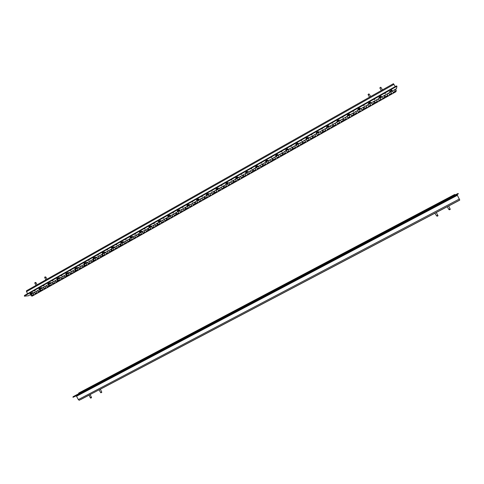 <?xml version="1.0" encoding="UTF-8"?>
<svg xmlns="http://www.w3.org/2000/svg" width="484" height="484" viewBox="0 0 484 484"><rect width="100%" height="100%" fill="white"/><g stroke="black" fill="none" stroke-linecap="round" stroke-linejoin="round"><path stroke-width="0.73" d="M390.878 90.399L391.447 89.921L390.878 90.399M97.641 255.231L98.361 254.995L97.641 255.231M93.043 257.821L93.769 257.585L93.043 257.821M111.502 247.427L112.209 247.197L111.502 247.427M106.867 250.034L107.581 249.804L106.867 250.034M102.251 252.636L102.965 252.406L102.251 252.636M130.142 236.93L130.837 236.706L130.142 236.93M134.836 234.292L135.526 234.068L134.836 234.292M125.465 239.568L126.161 239.338L125.465 239.568M120.8 242.194L121.502 241.964L120.8 242.194M116.142 244.813L116.85 244.583L116.142 244.813M74.772 268.112L75.51 267.864L74.772 268.112M70.234 270.665L70.979 270.423L70.234 270.665M65.703 273.218L66.453 272.97L65.703 273.218M79.322 265.547L80.06 265.305L79.322 265.547M83.883 262.975L84.615 262.739L83.883 262.975M88.457 260.404L89.189 260.162L88.457 260.404M43.233 285.869L44.002 285.614L43.233 285.869M47.704 283.352L48.467 283.098L47.704 283.352M52.187 280.823L52.95 280.575L52.187 280.823M61.19 275.759L61.94 275.511L61.19 275.759M56.682 278.294L57.439 278.046L56.682 278.294M226.27 182.807L226.893 182.607L226.27 182.807M221.345 185.578L221.968 185.378L221.345 185.578M216.433 188.349L217.062 188.143L216.433 188.349M231.207 180.03L231.824 179.824L231.207 180.03M236.162 177.241L236.773 177.041L236.162 177.241M241.123 174.446L241.734 174.246L241.123 174.446M192.063 202.07L192.711 201.858L192.063 202.07M196.909 199.335L197.557 199.13L196.909 199.335M201.774 196.601L202.409 196.395L201.774 196.601M211.532 191.107L212.167 190.902L211.532 191.107M206.65 193.854L207.285 193.648L206.65 193.854M163.229 218.302L163.894 218.084L163.229 218.302M158.468 220.982L159.139 220.764L158.468 220.982M153.718 223.662L154.39 223.439L153.718 223.662M139.537 231.642L140.221 231.419L139.537 231.642M144.25 228.986L144.934 228.769L144.25 228.986M148.975 226.331L149.659 226.107L148.975 226.331M172.794 212.918L173.453 212.706L172.794 212.918M168.002 215.616L168.668 215.398L168.002 215.616M187.229 204.792L187.877 204.581L187.229 204.792M182.401 207.509L183.055 207.297L182.401 207.509M177.592 210.219L178.245 210.002L177.592 210.219M385.566 93.116L385.01 93.587L385.566 93.116M380.218 96.122L379.668 96.594L380.218 96.122M353.701 111.06L353.175 111.502L353.701 111.06M358.977 108.089L358.444 108.537L358.977 108.089M364.264 105.107L363.732 105.56L364.264 105.107M374.888 99.129L374.338 99.589L374.888 99.129M369.57 102.124L369.026 102.578L369.57 102.124M322.344 128.714L321.854 129.131L322.344 128.714M317.165 131.63L316.681 132.041L317.165 131.63M311.999 134.534L311.521 134.945L311.999 134.534M296.589 143.216L297.164 143.022L296.589 143.216M301.714 140.33L301.248 140.729L301.714 140.33M306.85 137.438L306.378 137.837L306.85 137.438M332.738 122.857L332.236 123.287L332.738 122.857M327.535 125.792L327.039 126.209L327.535 125.792M348.438 114.018L347.923 114.46L348.438 114.018M343.192 116.977L342.678 117.406L343.192 116.977M337.959 119.923L337.451 120.353L337.959 119.923M251.087 168.831L251.692 168.638L251.087 168.831M246.102 171.645L246.707 171.445L246.102 171.645M266.139 160.361L266.726 160.168L266.139 160.361M261.106 163.193L261.705 162.999L261.106 163.193M256.09 166.018L256.689 165.818L256.09 166.018M286.389 148.957L286.964 148.769L286.389 148.957M291.483 146.089L291.023 146.483L291.483 146.089M281.307 151.819L281.888 151.631L281.307 151.819M276.237 154.674L276.818 154.481L276.237 154.674M271.179 157.524L271.766 157.33L271.179 157.524M38.774 288.379L39.543 288.125L38.774 288.379M34.322 290.884L35.096 290.63L34.322 290.884M29.881 293.383L30.661 293.129L29.881 293.383M44.008 288.652L43.372 287.339M47.136 286.891L46.5 285.578M40.886 290.406L40.251 289.099M32.168 295.307L31.539 294M35.278 293.558L34.642 292.251M38.387 291.81L37.758 290.503M396.299 90.532L395.942 91.736L396.299 90.532L395.543 89.201M30.559 294.55L31.164 295.803L32.283 296.087L395.942 91.736M49.646 285.481L49.005 284.168M58.449 280.532L57.808 279.22M67.294 275.559L66.647 274.247M76.182 270.562L75.534 269.249M85.111 265.541L84.458 264.222M94.09 260.495L93.43 259.176M103.11 255.425L102.451 254.106M112.173 250.331L111.508 249.006M121.284 245.207L120.619 243.882M130.438 240.064L129.766 238.733M139.64 234.891L138.962 233.56M148.884 229.694L148.207 228.357M158.177 224.467L157.494 223.13M167.518 219.216L166.829 217.879M176.902 213.94L176.212 212.603M186.34 208.634L185.644 207.297M195.82 203.304L195.119 201.961M205.349 197.95L204.647 196.607M214.926 192.565L214.218 191.216M224.552 187.151L223.844 185.802M234.232 181.712L233.512 180.363M243.954 176.249L243.234 174.893M253.731 170.749L253.005 169.394M263.556 165.226L262.83 163.87M274.803 157.131L275.535 158.492L273.418 159.684L272.698 158.316M283.364 154.093L282.626 152.732L283.352 154.1L285.481 152.902L284.743 151.54M294.738 145.92L295.482 147.281L293.34 148.485L292.596 147.118M305.531 141.63L304.781 140.263L305.519 141.637L303.377 142.84L302.627 141.473M312.718 135.798L313.469 137.172L315.629 135.956L314.878 134.582L315.616 135.962M325.006 128.889L325.762 130.257M335.2 123.148L335.963 124.521M345.449 117.382L346.217 118.755M355.752 111.586L356.526 112.966M366.11 105.76L366.89 107.139M376.528 99.898L377.308 101.283M55.926 281.948L55.285 280.635M64.759 276.987L64.118 275.668M73.635 271.996L72.987 270.677M82.558 266.98L81.905 265.662M91.518 261.941L90.865 260.622M100.527 256.877L99.867 255.558M109.578 251.789L108.918 250.464M118.677 246.677L118.011 245.346M127.818 241.534L127.147 240.209M137.008 236.367L136.331 235.042M146.241 231.177L145.563 229.846M155.521 225.961L154.838 224.63M164.844 220.722L164.161 219.385M174.216 215.453L173.526 214.109M183.636 210.153L182.946 208.816M193.104 204.835L192.408 203.492M202.621 199.481L201.919 198.137M212.186 194.108L211.478 192.759M221.799 188.699L221.085 187.356M231.461 183.273L230.747 181.917M241.171 177.809L240.451 176.46M250.936 172.322L250.21 170.967M260.743 166.811L260.017 165.449M270.604 161.263L269.872 159.908L270.586 161.275L272.704 160.083L271.972 158.728M280.52 155.691L279.782 154.329L280.508 155.697L282.632 154.505L281.894 153.144M290.485 150.088L289.741 148.727L290.479 150.094L292.62 148.891L291.876 147.529M302.651 143.252L301.907 141.885L302.645 143.252L300.503 144.456L299.759 143.095M311.974 136.216L312.724 137.583L310.577 138.793L309.827 137.426M322.102 130.523L322.858 131.89M332.284 124.793L333.046 126.167M342.515 119.034L343.283 120.407M352.806 113.244L353.574 114.623M363.145 107.424L363.92 108.803M373.545 101.579L374.326 102.959M384 95.699L384.78 97.078M52.78 283.715L52.145 282.408M61.601 278.76L60.96 277.447M70.458 273.781L69.817 272.462M79.364 268.771L78.717 267.458M88.312 263.744L87.658 262.425M97.302 258.686L96.649 257.367M106.341 253.61L105.681 252.285M115.422 248.504L114.756 247.179M124.545 243.373L123.88 242.048M133.717 238.219L133.046 236.888M142.937 233.034L142.26 231.703M152.2 227.831L151.516 226.494M161.511 222.598L160.827 221.261M170.864 217.334L170.174 215.997M180.266 212.046L179.576 210.709M189.722 206.735L189.02 205.398M199.22 201.398L198.519 200.055M208.767 196.032L208.059 194.683M218.363 190.636L217.649 189.286M228.006 185.215L227.292 183.866M237.698 179.764L236.978 178.414M247.439 174.288L246.719 172.933M257.234 168.783L256.508 167.428M267.077 163.247L266.345 161.892M278.348 155.14L279.08 156.501L276.957 157.693L276.237 156.326M286.921 152.091L286.177 150.73L286.915 152.097L289.045 150.899L288.307 149.538M299.064 145.267L298.319 143.899L299.058 145.267L296.916 146.47L296.172 145.109M309.131 139.61L308.381 138.243L309.119 139.61L306.977 140.82L306.227 139.452M318.478 132.555L319.234 133.929M328.642 126.838L329.398 128.212M338.854 121.091L339.623 122.47M349.127 115.319L349.896 116.692M359.449 109.511L360.223 110.884M369.824 103.667L370.605 105.052M380.255 97.798L381.041 99.184M387.781 95.396L386.994 94.011M391.532 93.285L390.745 91.9M395.295 91.167L394.502 89.782M388.573 93.122L389.36 94.507L391.604 93.243L390.818 91.857M380.321 97.762L381.108 99.147L378.869 100.4L378.089 99.02M369.885 103.636L370.659 105.016L368.433 106.268L367.659 104.889M359.497 109.481L360.271 110.86L358.057 112.1L357.283 110.727M349.164 115.295L349.932 116.668L347.73 117.908L346.967 116.529M338.891 121.073L339.653 122.446L337.463 123.68L336.701 122.307M328.666 126.826L329.429 128.2L327.244 129.422L326.488 128.054M318.496 132.549L319.252 133.917L317.087 135.139L316.33 133.766M276.957 157.693L276.225 156.332M268.438 160.712L269.171 162.073L267.059 163.259L266.327 161.904M258.577 166.26L259.309 167.615L257.204 168.795L256.478 167.44M248.77 171.778L249.496 173.133L247.403 174.307L246.683 172.951M239.017 177.265L239.737 178.62L237.656 179.788L236.936 178.439M229.307 182.728L230.021 184.077L227.952 185.245L227.238 183.89M219.651 188.161L220.359 189.51L218.302 190.666L217.594 189.323M210.044 193.57L210.746 194.913L208.701 196.068L207.993 194.719M200.485 198.948L201.187 200.291L199.148 201.435L198.446 200.092M190.968 204.296L191.67 205.639L189.643 206.783L188.941 205.44M181.506 209.62L182.202 210.963L180.181 212.095L179.491 210.758M172.092 214.92L172.782 216.257L170.773 217.389L170.084 216.052M162.721 220.19L163.411 221.527L161.408 222.652L160.724 221.315M153.398 225.435L154.081 226.772L152.097 227.885L151.413 226.554M144.123 230.656L144.801 231.987L142.822 233.1L142.151 231.769M134.897 235.847L135.568 237.178L133.602 238.285L132.931 236.954M125.713 241.014L126.385 242.345L124.424 243.446L123.753 242.115M116.571 246.156L117.237 247.481L115.295 248.576L114.629 247.251M107.484 251.275L108.144 252.594L106.208 253.683L105.542 252.364M98.433 256.363L99.093 257.682L97.163 258.771L96.504 257.446M89.431 261.427L90.085 262.745L88.167 263.828L87.513 262.51M80.471 266.466L81.118 267.785L79.213 268.862L78.559 267.543M71.553 271.488L72.201 272.801L70.301 273.871L69.654 272.553M62.684 276.479L63.325 277.792L61.432 278.857L60.79 277.538M53.851 281.446L54.492 282.759L52.611 283.812L51.976 282.505M384.066 95.657L384.853 97.042L382.608 98.3L381.828 96.921M373.606 101.543L374.386 102.923L372.154 104.175L371.379 102.796M363.2 107.4L363.974 108.773L361.76 110.025L360.985 108.646M352.848 113.22L353.623 114.599L351.414 115.839L350.646 114.46M342.551 119.016L343.319 120.389L341.123 121.623L340.361 120.25M332.314 124.775L333.071 126.149L330.887 127.377L330.13 126.003M322.12 130.511L322.876 131.878L320.711 133.1L319.954 131.727M311.986 136.21L312.737 137.577M262.092 164.282L262.824 165.637L260.719 166.823L259.993 165.468M252.267 169.811L252.993 171.167L250.9 172.34L250.174 170.985M242.496 175.311L243.216 176.66L241.129 177.834L240.409 176.478M232.768 180.78L233.488 182.135L231.412 183.297L230.699 181.948M223.094 186.225L223.808 187.574L221.745 188.736L221.031 187.387M213.468 191.64L214.176 192.989L212.125 194.138L211.417 192.795M203.891 197.03L204.593 198.373L202.554 199.523L201.852 198.18M194.362 202.391L195.064 203.734L193.031 204.877L192.329 203.534M184.882 207.727L185.578 209.064L183.557 210.201L182.861 208.858M175.45 213.033L176.14 214.37L174.131 215.501L173.441 214.164M166.06 218.314L166.75 219.651L164.748 220.777L164.064 219.44M156.725 223.566L157.409 224.903L155.418 226.022L154.735 224.685M147.432 228.793L148.11 230.13L146.132 231.243L145.454 229.906M138.188 233.996L138.86 235.327L136.893 236.434L136.216 235.103M128.986 239.175L129.658 240.5L127.697 241.601L127.026 240.276M119.832 244.323L120.498 245.648L118.55 246.749L117.884 245.418M110.721 249.448L111.387 250.772L109.445 251.862L108.785 250.543M101.658 254.548L102.318 255.873L100.388 256.956L99.728 255.637M92.638 259.624L93.297 260.943L91.373 262.026L90.72 260.701M83.665 264.669L84.319 265.988L82.401 267.065L81.754 265.746M74.736 269.697L75.383 271.016L73.477 272.081L72.83 270.768M65.848 274.694L66.49 276.013L64.596 277.078L63.955 275.765M57.003 279.673L57.644 280.986L55.757 282.045L55.115 280.732M376.588 99.867L377.369 101.247L375.136 102.499L374.356 101.12M366.164 105.73L366.945 107.109L364.724 108.355L363.95 106.976M355.8 111.562L356.575 112.935L354.361 114.182L353.592 112.802M345.491 117.364L346.254 118.737L344.057 119.972L343.295 118.598M335.231 123.136L335.993 124.503L333.809 125.737L333.046 124.364M325.03 128.871L325.786 130.244L323.608 131.466L322.852 130.099M293.34 148.485L292.596 147.124M273.418 159.684L272.686 158.322M264.911 162.697L265.643 164.058L263.532 165.244L262.806 163.882M255.074 168.232L255.8 169.588L253.701 170.767L252.975 169.412M245.279 173.744L246.005 175.093L243.918 176.267L243.198 174.918M235.545 179.219L236.259 180.574L234.183 181.742L233.469 180.387M225.853 184.67L226.566 186.019L224.503 187.181L223.789 185.832M216.215 190.097L216.923 191.446L214.866 192.602L214.158 191.253M206.62 195.494L207.327 196.837L205.283 197.986L204.581 196.643M197.079 200.86L197.781 202.203L195.748 203.347L195.046 202.003M187.586 206.202L188.282 207.545L186.255 208.683L185.566 207.34M178.136 211.52L178.832 212.857L176.817 213.988L176.128 212.651M168.741 216.808L169.43 218.145L167.422 219.27L166.738 217.933M159.387 222.065L160.071 223.402L158.08 224.522L157.397 223.191M150.082 227.305L150.76 228.636L148.782 229.755L148.098 228.418M140.826 232.514L141.497 233.845L139.525 234.952L138.854 233.621M131.612 237.698L132.283 239.023L130.317 240.131L129.645 238.8M122.446 242.853L123.111 244.184L121.157 245.279L120.492 243.954M113.323 247.983L113.988 249.308L112.04 250.403L111.38 249.078M104.248 253.096L104.907 254.415L102.971 255.504L102.312 254.179M95.215 258.172L95.868 259.497L93.944 260.58L93.291 259.255M86.225 263.229L86.878 264.548L84.96 265.625L84.313 264.306M77.283 268.263L77.93 269.582L76.024 270.653L75.377 269.334M68.383 273.272L69.024 274.585L67.131 275.65L66.483 274.337M59.526 278.252L60.167 279.564L58.28 280.629L57.638 279.316M50.711 283.213L51.346 284.525L49.471 285.578L48.836 284.271M32.059 296.111L395.972 91.603M39.44 289.553L40.075 290.86L38.206 291.912L37.577 290.606M36.324 291.308L36.953 292.614L35.09 293.661L34.461 292.354M33.215 293.056L33.844 294.363L31.98 295.409L31.351 294.103M41.939 288.149L42.574 289.456L40.704 290.509L40.069 289.196M48.2 284.622L48.836 285.935L46.96 286.988L46.325 285.681M45.066 286.389L45.702 287.696L43.832 288.748L43.197 287.442M384.822 95.233L385.603 96.618L387.847 95.354L387.067 93.969M392.33 91.01L393.117 92.39L395.374 91.125L394.581 89.74M26.402 290.817L393.425 83.696L26.402 290.817L27.443 293.776M393.425 83.696L395.24 86.588M28.35 295.772L24.406 296.202L24.442 295.47L396.021 86.146L396.705 85.946L396.965 86.406L396.281 86.606L396.021 86.146M396.45 88.663L396.965 86.406M391.949 90.157L389.662 91.446L389.559 92.081L391.834 90.798L391.949 90.157M93.969 258.42L93.067 258.402L95.021 257.3L95.917 257.325L93.969 258.42L93.763 258.008M84.875 263.538L83.944 263.532L85.892 262.437L86.817 262.449L84.875 263.538L84.67 263.127M103.11 253.277L102.233 253.241L104.199 252.134L105.064 252.176L103.11 253.277L102.898 252.866M121.526 242.914L120.71 242.841L122.694 241.722L123.505 241.8L121.526 242.914L121.315 242.502M130.801 237.692L130.014 237.602L132.011 236.476L132.791 236.573L130.801 237.692L130.589 237.275M112.294 248.111L111.447 248.05L113.425 246.943L114.26 247.003L112.294 248.111L112.082 247.693M66.822 273.702L65.836 273.726L67.766 272.643L68.74 272.619L66.822 273.702L66.623 273.285M75.825 268.632L74.869 268.644L76.805 267.555L77.755 267.549L75.825 268.632L75.625 268.221M40.075 288.748L39.01 288.827L40.904 287.762L41.969 287.684L40.075 288.748L39.876 288.343M57.862 278.742L56.852 278.784L58.764 277.707L59.774 277.665L57.862 278.742L57.663 278.33M48.945 283.757L47.904 283.818L49.816 282.747L50.85 282.686L48.945 283.757L48.745 283.346M216.451 189.498L215.949 189.232L218.036 188.058L218.532 188.324L216.451 189.498L216.227 189.075M226.209 184.005L225.744 183.72L227.843 182.535L228.303 182.825L226.209 184.005L225.986 183.581M187.465 205.809L186.86 205.603L188.917 204.442L189.51 204.653L187.465 205.809L187.241 205.385M206.741 194.961L206.202 194.719L208.277 193.546L208.81 193.794L206.741 194.961L206.517 194.538M197.073 200.4L196.51 200.176L198.573 199.009L199.136 199.239L197.073 200.4L196.855 199.977M149.495 227.171L148.776 227.044L150.79 225.907L151.504 226.04L149.495 227.171L149.284 226.754M140.124 232.447L139.374 232.338L141.376 231.207L142.127 231.322L140.124 232.447L139.912 232.03M168.384 216.548L167.718 216.378L169.757 215.229L170.41 215.404L168.384 216.548L168.166 216.124M158.915 221.872L158.226 221.726L160.246 220.583L160.936 220.734L158.915 221.872L158.704 221.454M177.9 211.193L177.265 211.006L179.316 209.85L179.939 210.044L177.9 211.193L177.682 210.77M378.936 98.052L379.008 97.447L381.277 96.165L381.204 96.782L378.936 98.052M347.415 115.797L347.367 115.252L349.605 113.994L349.648 114.539L347.415 115.797M368.372 103.999L368.403 103.413L370.665 102.142L370.629 102.735L368.372 103.999M357.87 109.91L357.858 109.348L360.108 108.083L360.108 108.652L357.87 109.91M306.16 139.011L305.967 138.557L308.157 137.323L308.344 137.783L306.16 139.011M295.984 144.74L295.754 144.305L297.932 143.082L298.156 143.518L295.984 144.74M326.682 127.461L326.561 126.965L328.769 125.719L328.884 126.221L326.682 127.461M316.397 133.251L316.233 132.779L318.436 131.539L318.587 132.017L316.397 133.251M337.021 121.647L336.937 121.127L339.163 119.875L339.236 120.395L337.021 121.647M245.89 172.927L245.485 172.607L247.608 171.409L248.002 171.741L245.89 172.927L245.66 172.504M236.023 178.481L235.587 178.172L237.698 176.987L238.128 177.295L236.023 178.481L235.799 178.058M255.806 167.349L255.431 167.004L257.567 165.8L257.93 166.151L255.806 167.349L255.576 166.926M275.789 156.102L275.487 155.715L277.647 154.499L277.937 154.892L275.789 156.102L275.559 155.679M285.863 150.433L285.596 150.028L287.762 148.806L288.022 149.217L285.863 150.433L285.627 150.01M265.77 161.741L265.438 161.372L267.579 160.168L267.906 160.537L265.77 161.741L265.541 161.317M31.248 293.721L30.153 293.812L32.041 292.747L33.13 292.657L31.248 293.721L31.049 293.31M24.442 295.47L24.654 295.899L396.281 86.606M24.654 295.899L24.406 296.202M339.236 120.395L339 119.965M318.587 132.017L318.351 131.588M328.884 126.221L328.648 125.792M298.156 143.518L297.92 143.089M308.344 137.783L308.108 137.353M360.108 108.652L359.866 108.216M370.629 102.735L370.381 102.299M349.648 114.539L349.406 114.109M381.204 96.782L380.956 96.346M391.834 90.798L391.586 90.363M450.156 209.076L448.668 205.936L447.246 206.698M454.137 203.044L453.205 203.552L454.137 203.044M78.995 394.218L78.257 394.587L78.995 394.218M370.23 240.475L369.685 240.778L370.23 240.475M375.578 237.65L375.021 237.965L375.578 237.65M354.276 248.891L353.75 249.193L354.276 248.891M359.582 246.096L359.043 246.392L359.582 246.096M364.9 243.289L364.355 243.591L364.9 243.289M333.204 260.017L333.76 259.739L333.204 260.017M327.971 262.776L328.527 262.503L327.971 262.776M338.449 257.246L339 256.974L338.449 257.246M343.713 254.469L344.263 254.197L343.713 254.469M348.988 251.686L349.533 251.414L348.988 251.686M397.11 226.288L396.529 226.609L397.11 226.288M402.531 223.427L401.944 223.753L402.531 223.427M407.97 220.559L407.377 220.886L407.97 220.559M391.707 229.138L391.132 229.458L391.707 229.138M386.317 231.981L385.748 232.302L386.317 231.981M380.938 234.819L380.376 235.133L380.938 234.819M435.37 206.093L434.741 206.444L435.37 206.093M429.859 209.003L429.235 209.348L429.859 209.003M424.365 211.901L423.748 212.246L424.365 211.901M413.415 217.679L412.816 218.018L413.415 217.679M418.884 214.793L418.273 215.132L418.884 214.793M231.152 313.88L231.775 313.571L231.152 313.88M236.131 311.254L236.749 310.946L236.131 311.254M241.117 308.617L241.734 308.314L241.117 308.617M226.191 316.5L226.821 316.185L226.191 316.5M221.242 319.107L221.872 318.799L221.242 319.107M216.306 321.715L216.941 321.4L216.306 321.715M266.26 295.349L266.859 295.052L266.26 295.349M261.203 298.017L261.808 297.721L261.203 298.017M256.163 300.679L256.768 300.376L256.163 300.679M246.12 305.979L246.731 305.676L246.12 305.979M251.136 303.335L251.747 303.032L251.136 303.335M296.867 279.195L297.448 278.905L296.867 279.195M302.016 276.479L302.591 276.189L302.016 276.479M307.183 273.75L307.751 273.466L307.183 273.75M322.755 265.534L323.312 265.256L322.755 265.534M317.546 268.281L318.115 267.997L317.546 268.281M312.355 271.016L312.924 270.738L312.355 271.016M286.613 284.61L287.193 284.32L286.613 284.61M291.731 281.906L292.312 281.615L291.731 281.906M271.324 292.675L271.923 292.378L271.324 292.675M276.406 289.995L276.999 289.698L276.406 289.995M281.5 287.302L282.093 287.012L281.5 287.302M83.127 392.01L83.865 391.641L83.127 392.01M87.719 389.584L88.457 389.215L87.719 389.584M110.872 377.363L111.586 377.012L110.872 377.363M106.214 379.819L106.934 379.462L106.214 379.819M101.573 382.269L102.299 381.912L101.573 382.269M92.329 387.152L93.061 386.789L92.329 387.152M96.945 384.713L97.671 384.35L96.945 384.713M139.035 362.498L139.731 362.153L139.035 362.498M143.772 359.999L144.462 359.654L143.772 359.999M148.521 357.488L149.211 357.15L148.521 357.488M162.842 349.932L163.519 349.599L162.842 349.932M158.056 352.461L158.734 352.122L158.056 352.461M153.283 354.978L153.966 354.639L153.283 354.978M129.603 367.477L130.299 367.132L129.603 367.477M134.316 364.99L135.012 364.646L134.316 364.99M115.537 374.9L116.245 374.549L115.537 374.9M120.213 372.432L120.921 372.081L120.213 372.432M124.902 369.957L125.604 369.613L124.902 369.957M206.474 326.906L207.116 326.585L206.474 326.906M211.381 324.316L212.022 323.996L211.381 324.316M191.815 334.644L192.469 334.317L191.815 334.644M196.692 332.066L197.339 331.746L196.692 332.066M201.574 329.489L202.221 329.168L201.574 329.489M172.449 344.862L173.115 344.529L172.449 344.862M167.639 347.403L168.311 347.07L167.639 347.403M177.271 342.315L177.937 341.988L177.271 342.315M182.111 339.762L182.764 339.435L182.111 339.762M186.957 337.209L187.611 336.882L186.957 337.209M440.894 203.177L440.259 203.534L440.894 203.177M446.436 200.255L445.794 200.612L446.436 200.255M451.989 197.321L451.342 197.684L451.989 197.321M441.825 209.524L440.918 210.014L441.825 209.524M436.241 212.518L447.258 206.722L434.807 213.232L436.737 215.991M429.592 215.961L428.709 216.439L429.592 215.961M423.5 219.161L422.629 219.639L423.5 219.161M417.432 222.356L416.567 222.828L417.432 222.356M411.376 225.538L410.529 226.004L411.376 225.538M405.344 228.714L404.503 229.174L405.344 228.714M399.33 231.878L398.501 232.332L399.33 231.878M393.329 235.036L392.512 235.484L393.329 235.036M387.351 238.182L386.541 238.624L387.351 238.182M381.392 241.316L380.593 241.752L381.392 241.316M375.445 244.444L374.658 244.874L375.445 244.444M369.522 247.56L368.741 247.989L369.522 247.56M363.611 250.67L362.843 251.087L363.611 250.67M357.724 253.767L356.962 254.185L357.724 253.767M351.85 256.859L352.624 256.466L351.85 256.859M345.993 259.938L346.774 259.545L345.993 259.938M340.155 263.006L340.942 262.612L340.155 263.006M334.335 266.073L335.128 265.674L334.335 266.073M328.533 269.122L329.326 268.723L328.533 269.122M322.749 272.165L323.548 271.766L322.749 272.165M316.984 275.202L317.782 274.797L316.984 275.202M311.23 278.227L312.041 277.816L311.23 278.227M305.495 281.246L306.312 280.835L305.495 281.246M299.777 284.253L300.6 283.836L299.777 284.253M294.078 287.248L294.901 286.837L294.078 287.248M288.397 290.243L289.226 289.819L288.397 290.243M282.729 293.219L283.563 292.802L282.729 293.219M277.078 296.196L277.919 295.772L277.078 296.196M271.445 299.16L272.292 298.731L271.445 299.16M265.825 302.113L266.678 301.683L265.825 302.113M260.229 305.059L261.082 304.63L260.229 305.059M254.644 307.999L255.504 307.564L254.644 307.999M249.072 310.928L249.944 310.486L249.072 310.928M243.525 313.85L244.396 313.408L243.525 313.85M237.989 316.76L238.866 316.318L237.989 316.76M232.465 319.664L233.348 319.216L232.465 319.664M226.966 322.562L227.855 322.108L226.966 322.562M221.478 325.448L222.374 324.994L221.478 325.448M216.003 328.327L216.905 327.868L216.003 328.327M210.546 331.195L211.454 330.735L210.546 331.195M205.107 334.057L206.021 333.597L205.107 334.057M199.68 336.912L200.6 336.447L199.68 336.912M194.272 339.756L195.197 339.29L194.272 339.756M188.881 342.593L189.813 342.127L188.881 342.593M183.503 345.425L184.44 344.953L183.503 345.425M178.142 348.244L179.08 347.772L178.142 348.244M172.794 351.057L173.738 350.579L172.794 351.057M167.458 353.864L168.414 353.38L167.458 353.864M162.14 356.66L163.102 356.176L162.14 356.66M156.84 359.449L157.808 358.965L156.84 359.449M151.553 362.232L152.527 361.742L151.553 362.232M146.283 365.003L147.257 364.512L146.283 365.003M141.025 367.773L142.012 367.271L141.025 367.773M135.786 370.526L136.772 370.03L135.786 370.526M130.559 373.279L131.551 372.777L130.559 373.279M125.344 376.02L126.348 375.517L125.344 376.02M120.147 378.754L121.151 378.246L120.147 378.754M114.962 381.483L115.978 380.969L114.962 381.483M109.795 384.199L110.812 383.685L109.795 384.199M104.641 386.916L105.669 386.395L104.641 386.916M100.376 389.209L435.007 213.166L99.504 389.614L99.069 389.85L100.599 392.506L100.902 392.784L101.767 392.336L100.968 392.748M94.374 392.312L95.415 391.786L94.374 392.312M90.151 394.587L89.02 395.15M84.168 397.685L85.22 397.152L84.168 397.685M455.571 194.749L454.651 194.495L78.753 393.032L78.517 393.825M459.122 200.485L459.782 200.049L457.12 194.828L457.719 194.235L72.981 397.328L73.072 396.699L73.29 397.146M80.858 399.475L89.032 395.18L79.176 400.286L78.354 399.59L76.284 395.809L72.981 397.328M457.719 194.235L457.447 193.757L73.072 396.699M457.447 193.757L458.088 193.443L458.36 193.921M79.576 394.024L81.518 392.996L79.551 393.97M376.655 237.16L374.326 238.461L376.655 237.16M387.357 231.515L384.974 232.84L387.357 231.515M366.013 242.78L363.738 244.051L366.013 242.78M344.904 253.918L342.66 255.104L344.904 253.918M334.432 259.448L332.199 260.628L334.432 259.448M355.431 248.365L353.199 249.611L355.431 248.365M408.932 220.129L406.445 221.509L408.932 220.129M398.114 225.834L395.682 227.19L398.114 225.834M441.741 202.808L439.091 204.278L441.741 202.808M419.809 214.388L417.269 215.797L419.809 214.388M430.748 208.616L428.152 210.056L430.748 208.616M242.647 307.891L240.524 309.01L242.647 307.891M232.719 313.13L230.602 314.249L232.719 313.13M272.758 291.997L270.598 293.135L272.758 291.997M252.636 302.621L250.494 303.746L252.636 302.621M262.673 297.321L260.519 298.459L262.673 297.321M313.656 270.411L311.448 271.578L313.656 270.411M324.014 264.948L321.793 266.115L324.014 264.948M293.098 281.264L290.914 282.414L293.098 281.264M303.347 275.85L301.151 277.011L303.347 275.85M282.904 286.643L280.732 287.792L282.904 286.643M89.728 388.598L87.767 389.632L89.728 388.598M117.455 373.963L115.464 375.015L117.455 373.963M98.924 383.745L96.951 384.786L98.924 383.745M108.168 378.869L106.184 379.91L108.168 378.869M155.092 354.1L153.059 355.171L155.092 354.1M164.621 349.073L162.582 350.15L164.621 349.073M136.179 364.083L134.171 365.142L136.179 364.083M145.611 359.104L143.591 360.169L145.611 359.104M126.796 369.038L124.793 370.091L126.796 369.038M213.008 323.53L210.915 324.637L213.008 323.53M222.84 318.345L220.734 319.458L222.84 318.345M203.232 328.69L201.15 329.792L203.232 328.69M183.829 338.933L181.766 340.022L183.829 338.933M174.198 344.015L172.147 345.098L174.198 344.015M193.503 333.827L191.434 334.922L193.503 333.827M452.8 196.976L450.096 198.476L452.8 196.976M34.824 282.777L34.902 283.213L36.088 282.813L35.858 282.541M34.872 283.14L35.211 282.462L35.907 282.565M44.703 277.205L44.77 277.628L45.962 277.247L45.726 276.963M44.691 277.205L45.774 276.993M380 88.197L380.938 87.392L382.511 89.861M379.958 88.04L380.872 87.35M368.221 94.852L369.147 94.059L370.708 96.516M368.179 94.707L368.778 93.908L369.147 94.059M91.065 397.957L91.53 397.709L91.065 397.957M90.139 394.557L91.512 397.479L90.593 397.564L90.46 397.993L89.008 395.138M100.363 389.178L101.749 392.107L100.817 392.391M449.424 209.808L450.265 209.36L449.424 209.808M450.223 209.094L448.698 209.263L449.104 209.639M437.881 215.513L436.435 215.701M437.318 216.154L437.996 215.803L437.318 216.154L437.203 215.737M28.199 295.857L396.511 88.632M26.432 291.683L393.97 84.361M457.12 194.828L76.284 395.809M457.313 195.354L76.702 396.16M459.395 199.003L78.354 399.59M459.782 200.049L79.176 400.286M459.122 200.479L448.499 206.069L459.122 200.479M35.247 282.831L35.211 282.462M45.121 277.247L45.085 276.878M44.74 277.562L44.697 277.193M380.702 87.598L380.569 87.241M380.013 88.088L379.886 87.731M368.905 94.265L368.778 93.908M368.227 94.749L368.106 94.392M90.575 397.769L90.726 398.12M91.313 397.388L91.47 397.739M101.549 392.01L101.707 392.367M449.11 209.487L449.473 209.772M449.479 209.288L449.594 209.705M450.126 208.955L450.241 209.372M436.834 215.931L437.197 216.215M437.851 215.398L437.966 215.816M28.284 295.833L396.493 88.663M36.088 282.813L37.056 284.804M34.902 283.213L35.967 285.421M45.962 277.247L46.93 279.232M44.77 277.628L45.847 279.843M379.898 88.04L381.313 90.532M368.112 94.689L369.528 97.187M448.698 209.263L447.234 206.68M437.953 215.549L436.217 212.476"/></g></svg>
